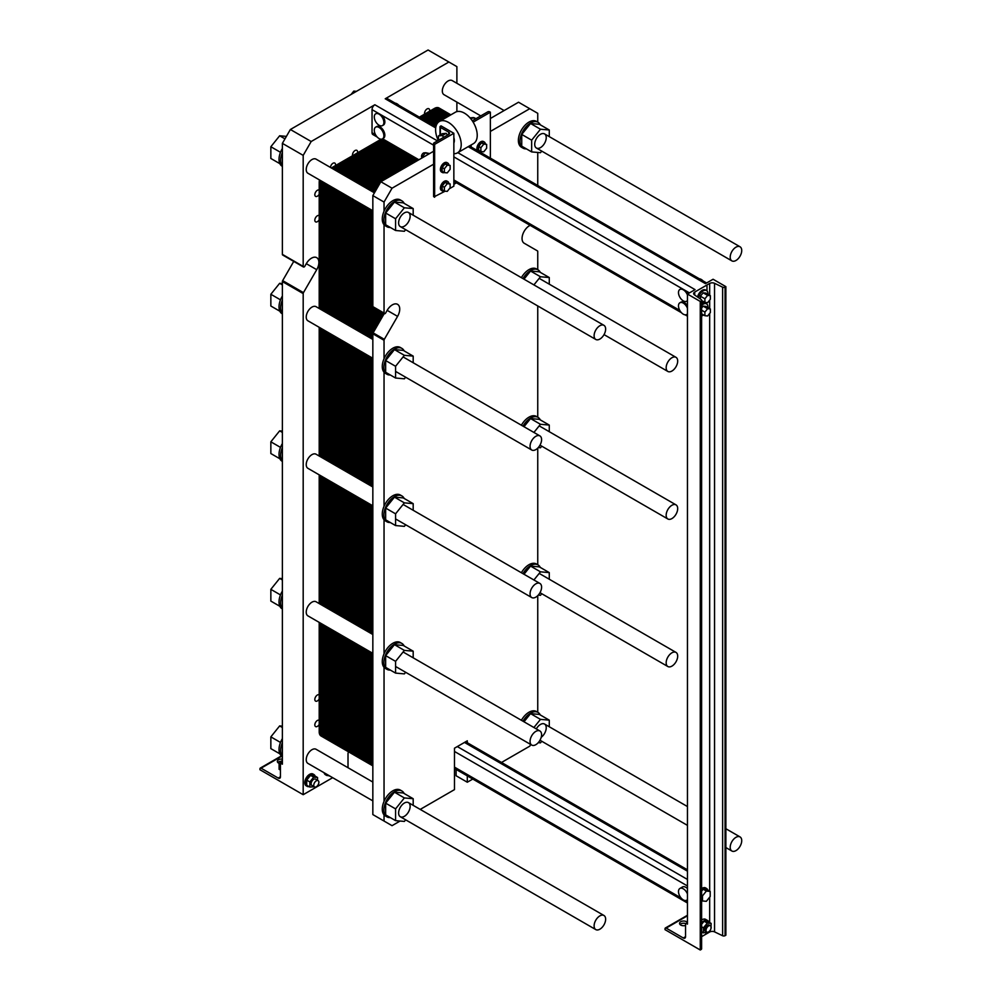 <?xml version="1.0" encoding="UTF-8"?>
<svg xmlns="http://www.w3.org/2000/svg" width="1000" height="1000" viewBox="0 0 1000 1000"><rect width="100%" height="100%" fill="white"/><g stroke="black" fill="none" stroke-linecap="round" stroke-linejoin="round"><path stroke-width="1.5" d="M666.162 367.713A8.15 4.713 -60 0 1 669.712 359.513A8.15 4.713 -60 0 1 676 357.325A8.15 4.713 -60 0 1 676 366.737A8.15 4.713 -60 0 1 667.85 371.45A8.15 4.713 -60 0 1 666.162 367.713M730.2 257.162A8.15 4.713 120 0 0 731.888 260.887A8.15 4.713 120 0 0 740.037 256.188A8.15 4.713 120 0 0 740.037 246.775A8.15 4.713 120 0 0 733.763 248.95A8.15 4.713 120 0 0 730.2 257.162M480.763 115.9L444.012 94.688A8.15 4.713 -60 0 1 442.325 90.95A8.15 4.713 -60 0 1 445.887 82.75A8.15 4.713 -60 0 1 452.163 80.562L504.113 110.55M594.113 335.725A8.15 4.713 120 0 0 595.8 339.462A8.15 4.713 120 0 0 603.95 334.75A8.15 4.713 120 0 0 603.95 325.337A8.15 4.713 120 0 0 597.663 327.525A8.15 4.713 120 0 0 594.113 335.725M372.837 210.738L307.913 173.25A8.15 4.713 -60 0 1 306.225 169.525A8.15 4.713 -60 0 1 309.788 161.325A8.15 4.713 -60 0 1 316.062 159.137L374.425 192.838M530.062 593.825A8.15 4.713 -60 0 1 533.625 585.625A8.15 4.713 -60 0 1 539.9 583.438A8.15 4.713 -60 0 1 539.9 592.85A8.15 4.713 -60 0 1 531.75 597.562A8.15 4.713 -60 0 1 530.062 593.825M372.837 505.812L307.913 468.325A8.15 4.713 -60 0 1 306.225 464.6A8.15 4.713 -60 0 1 309.788 456.388A8.15 4.713 -60 0 1 316.062 454.212L372.837 486.987M666.162 515.25A8.15 4.713 -60 0 1 669.712 507.05A8.15 4.713 -60 0 1 676 504.862A8.15 4.713 -60 0 1 676 514.275A8.15 4.713 -60 0 1 667.85 518.987A8.15 4.713 -60 0 1 666.162 515.25M530.062 741.363A8.15 4.713 -60 0 1 533.625 733.162A8.15 4.713 -60 0 1 539.9 730.975A8.15 4.713 -60 0 1 539.9 740.387A8.15 4.713 -60 0 1 531.75 745.088A8.15 4.713 -60 0 1 530.062 741.363M372.837 653.337L307.913 615.862A8.15 4.713 -60 0 1 306.225 612.125A8.15 4.713 -60 0 1 309.788 603.925A8.15 4.713 -60 0 1 316.062 601.75L372.837 634.513M666.162 662.788A8.15 4.713 -60 0 1 669.712 654.587A8.15 4.713 -60 0 1 676 652.4A8.15 4.713 -60 0 1 676 661.812A8.15 4.713 -60 0 1 667.85 666.525A8.15 4.713 -60 0 1 666.162 662.788M435.712 127.912L385.225 98.775A3.987 2.3 -60 0 1 387.225 98.575L435.913 126.688M385.225 98.775L448.888 62.013L428.075 50L290.375 129.5L311.188 141.512L374.85 104.763L437.45 140.9M457.8 152.65L695.075 289.637L687.45 294.037L700.263 301.438L701.075 300.963A1.812 1.05 0 0 0 701.612 300.225A1.812 1.05 0 0 0 701.188 299.55L694.475 294.887A3.625 2.087 180 0 1 693.637 293.55A3.625 2.087 180 0 1 694.7 292.075L709.675 283.438A3.625 2.087 180 0 1 714.55 283.3L722.625 287.175A1.812 1.05 0 0 0 725.062 287.113L725.875 286.65L713.075 279.25L705.45 283.65L468.188 146.662M376.8 113.5A6.787 3.925 -120 0 0 375.688 113.812A6.787 3.925 -120 0 0 375.688 121.662A6.787 3.925 -120 0 0 382.475 125.588A6.787 3.925 -120 0 0 383.512 120.138A6.787 3.925 -120 0 0 379.075 114.15A6.787 3.925 -120 0 0 376.8 113.5M375.688 113.812L376.637 113.263A6.787 3.925 60 0 1 377.762 112.95L382.325 115.575A6.787 3.925 60 0 1 383.438 125.025L382.475 125.588M395.163 103.162A6.787 3.925 60 0 1 397.013 103.8A6.787 3.925 60 0 1 398.862 105.3M375.688 127.125L376.637 126.575A6.787 3.925 60 0 1 383.438 130.5A6.787 3.925 60 0 1 383.438 138.338L382.475 138.9A6.787 3.925 -120 0 0 383.512 133.45A6.787 3.925 -120 0 0 379.075 127.463A6.787 3.925 -120 0 0 375.688 127.125A6.787 3.925 -120 0 0 376.8 136.575A6.787 3.925 -120 0 0 382.475 138.9M348.488 751.812A4.525 2.612 120 0 0 348.013 754.025L348.013 767.725M332.663 777.688L303.188 794.7L303.188 293.587A1.363 0.787 -60 0 1 303.463 292.638L316.725 269.688A10.412 6.012 120 0 0 316.725 257.663A10.412 6.012 120 0 0 306.3 263.675L304.825 266.238A1.363 0.787 -60 0 1 303.188 266.4L303.188 155.375L282.375 143.363L290.375 129.5M282.375 762.738L280.775 763.65A1.587 0.912 -120 0 1 281.575 763.737L282.375 764.2L282.375 281.575A1.363 0.787 -60 0 1 282.65 280.625L293.75 261.4M280.775 763.65A1.587 0.912 -120 0 0 280.45 764.388L280.45 776.762A3.175 1.825 60 0 1 279.8 778.225A3.175 1.825 60 0 1 278.212 778.062L261.075 768.175A1.587 0.912 -120 0 0 260.287 768.088A1.587 0.912 -120 0 0 259.962 768.812L259.962 769.737L303.188 794.7M303.463 267.013L282.65 255A1.363 0.787 -60 0 1 282.375 254.375L282.375 143.363M303.188 155.375L311.188 141.512M448.888 62.013L456.887 66.638L456.887 83.3M456.887 102.125L456.887 111.613M281.438 761.287A4.075 2.35 0 0 0 277.812 762.537M279.625 763.538A4.075 2.35 180 0 1 278.525 763.088A4.075 2.35 180 0 1 277.337 761.425A4.075 2.35 180 0 1 282.375 759.137M377.225 137.062L372.863 134.537A3.987 2.3 -60 0 1 372.038 132.713L372.038 109.637A3.987 2.3 -60 0 1 374.85 104.763M319.2 219.762A3.625 2.087 -60 0 1 315.575 221.85A3.625 2.087 -60 0 1 314.825 220.188A3.625 2.087 -60 0 1 316.413 216.55A3.625 2.087 -60 0 1 319.2 215.575M319.2 724.488A3.625 2.087 -60 0 1 315.575 726.575A3.625 2.087 -60 0 1 314.825 724.912A3.625 2.087 -60 0 1 316.413 721.275A3.625 2.087 -60 0 1 319.2 720.3M330.438 167.438A3.625 2.087 -60 0 1 332.113 163.95A3.625 2.087 -60 0 1 334.8 163.088A3.625 2.087 -60 0 1 335.45 165.588M352.575 155.712A3.625 2.087 -60 0 1 352.488 154.963A3.625 2.087 -60 0 1 354.062 151.325A3.625 2.087 -60 0 1 356.85 150.35A3.625 2.087 -60 0 1 357.512 152.863M319.2 194.288A3.625 2.087 -60 0 1 315.575 196.375A3.625 2.087 -60 0 1 314.825 194.713A3.625 2.087 -60 0 1 316.413 191.075A3.625 2.087 -60 0 1 319.2 190.1M319.2 699.013A3.625 2.087 -60 0 1 315.575 701.1A3.625 2.087 -60 0 1 314.825 699.45A3.625 2.087 -60 0 1 316.413 695.8A3.625 2.087 -60 0 1 319.2 694.825M424.625 114.113A3.625 2.087 -60 0 1 424.538 113.375A3.625 2.087 -60 0 1 426.112 109.725A3.625 2.087 -60 0 1 428.9 108.75A3.625 2.087 -60 0 1 429.562 111.263M325.087 773.312A6.787 3.925 120 0 0 326.362 775.25L325.412 774.7A6.787 3.925 -60 0 1 324.125 772.75M307.15 786.35L306.2 785.8A6.787 3.925 -60 0 1 304.788 782.688A6.787 3.925 -60 0 1 307.75 775.85A6.787 3.925 -60 0 1 312.987 774.025L313.95 774.587A6.787 3.925 120 0 0 308.712 776.4A6.787 3.925 120 0 0 305.75 783.238A6.787 3.925 120 0 0 307.15 786.35A6.787 3.925 120 0 0 309.05 786.6M372.837 800.875L307.913 763.4A8.15 4.713 -60 0 1 306.225 759.663A8.15 4.713 -60 0 1 309.788 751.462A8.15 4.713 -60 0 1 316.062 749.275L372.837 782.05M372.837 358.275L307.913 320.788A8.15 4.713 -60 0 1 306.225 317.062A8.15 4.713 -60 0 1 309.788 308.863A8.15 4.713 -60 0 1 316.062 306.675L372.837 339.45M351.112 94.438L353.787 91.112L356.45 91.35M355.325 92L353.787 91.112M315.113 776.1A6.787 3.925 120 0 0 313.95 774.587M309.85 787.062L306.712 785.25L306.712 780.125L310.55 775.337L314.4 775.688L317.538 777.5L313.688 777.15L309.85 781.938L309.85 787.062L314.2 786.762M326.362 775.25A6.787 3.925 120 0 0 328.263 775.512M329.062 775.6L325.925 773.787M313.75 785.275A3.625 2.087 120 0 0 314.5 786.925A3.625 2.087 120 0 0 318.125 784.837A3.625 2.087 120 0 0 318.125 780.65A3.625 2.087 120 0 0 315.338 781.625A3.625 2.087 120 0 0 313.75 785.275M318.125 780.65L315.5 779.137A3.625 2.087 120 0 0 312.712 780.113A3.625 2.087 120 0 0 311.125 783.763A3.625 2.087 120 0 0 311.875 785.413L314.5 786.925M280.45 770.088L279.1 769.312L279.1 764.188L282.375 760.125M280.45 764.963L279.1 764.188M310.55 775.337L313.688 777.15M306.712 780.125L309.85 781.938M317.538 780.312L317.538 777.5M329.062 775.962L329.8 776.025M282.375 756.5L282.1 756.338A14.95 8.625 -60 0 1 279.012 749.5A14.95 8.625 -60 0 1 280.775 741.737A14.95 8.625 -60 0 1 282.375 738.625M282.375 742.663A14.95 8.625 120 0 0 282.375 756.15M282.375 461.425L282.1 461.262A14.95 8.625 -60 0 1 279.012 454.425A14.95 8.625 -60 0 1 280.775 446.662A14.95 8.625 -60 0 1 282.375 443.562M282.375 447.587A14.95 8.625 120 0 0 282.375 461.075M282.375 166.35L282.1 166.2A14.95 8.625 -60 0 1 279.012 159.362A14.95 8.625 -60 0 1 280.775 151.6A14.95 8.625 -60 0 1 282.375 148.488M282.375 152.525A14.95 8.625 120 0 0 282.375 166.012M282.375 608.962L282.1 608.8A14.95 8.625 -60 0 1 279.012 601.962A14.95 8.625 -60 0 1 280.775 594.2A14.95 8.625 -60 0 1 282.375 591.1M282.375 595.125A14.95 8.625 120 0 0 282.375 608.612M282.375 313.888L282.1 313.738A14.95 8.625 -60 0 1 279.012 306.887A14.95 8.625 -60 0 1 280.775 299.125A14.95 8.625 -60 0 1 282.375 296.025M282.375 300.05A14.95 8.625 120 0 0 282.375 313.55M279.875 753.838L270.85 748.625L270.85 736.875L279.65 725.925L282.375 726.162M282.375 727.5L279.65 725.925M280.475 742.438L270.85 736.875M279.875 458.762L270.85 453.55L270.85 441.812L279.65 430.85L282.375 431.1M282.375 432.425L279.65 430.85M280.475 447.375L270.85 441.812M279.875 163.688L270.85 158.475L270.85 146.738L279.65 135.787L286.4 136.387M284.975 138.863L279.65 135.787M280.475 152.3L270.85 146.738M279.875 606.3L270.85 601.087L270.85 589.35L279.65 578.387L282.375 578.638M282.375 579.963L279.65 578.387M280.475 594.913L270.85 589.35M279.875 311.225L270.85 306.012L270.85 294.275L279.65 283.312L282.375 283.562M280.475 299.837L270.85 294.275M282.375 284.887L279.65 283.312M530.062 446.287A8.15 4.713 -60 0 1 533.625 438.088A8.15 4.713 -60 0 1 539.9 435.9A8.15 4.713 -60 0 1 539.9 445.312A8.15 4.713 -60 0 1 531.75 450.025A8.15 4.713 -60 0 1 530.062 446.287M730.2 847.3A8.15 4.713 120 0 0 731.888 851.025A8.15 4.713 120 0 0 740.037 846.325A8.15 4.713 120 0 0 740.037 836.912A8.15 4.713 120 0 0 733.763 839.1A8.15 4.713 120 0 0 730.2 847.3M594.113 925.875A8.15 4.713 120 0 0 595.8 929.6A8.15 4.713 120 0 0 603.95 924.9A8.15 4.713 120 0 0 603.95 915.487A8.15 4.713 120 0 0 597.663 917.675A8.15 4.713 120 0 0 594.113 925.875M687.45 294.975A6.787 3.925 -120 0 0 685.575 291.775A6.787 3.925 -120 0 0 683.288 289.788A6.787 3.925 -120 0 0 679.9 289.45L680.85 288.9A6.787 3.925 60 0 1 681.975 288.587L686.538 291.212A6.787 3.925 60 0 1 688.1 293.675M687.45 308.288A6.787 3.925 -120 0 0 683.288 303.1A6.787 3.925 -120 0 0 679.9 302.762L680.85 302.213A6.787 3.925 60 0 1 687.45 305.8M687.45 893.988A6.787 3.925 -120 0 0 683.288 888.8A6.787 3.925 -120 0 0 679.9 888.462L682.463 886.988A6.787 3.925 60 0 1 685.85 887.325A6.787 3.925 60 0 1 687.45 888.562M679.9 888.462A6.787 3.925 -120 0 0 679.9 896.312A6.787 3.925 -120 0 0 686.688 900.238A6.787 3.925 -120 0 0 687.45 899.525M679.9 289.45A6.787 3.925 -120 0 0 679.9 297.3A6.787 3.925 -120 0 0 686.688 301.212A6.787 3.925 -120 0 0 687.45 300.5M699.375 278.8A6.787 3.925 60 0 1 701.225 279.438A6.787 3.925 60 0 1 703.075 280.925M679.9 302.762A6.787 3.925 -120 0 0 681.012 312.213A6.787 3.925 -120 0 0 686.688 314.525A6.787 3.925 -120 0 0 687.45 313.812M707.625 302.663L710.35 299.275L710.35 295.65L707.625 295.4L704.9 298.788L704.9 302.413L707.625 302.663M700.425 299.025L700.425 296.2L703.15 292.812L705.863 293.062L710.35 295.65M703.15 292.812L707.625 295.4M701.612 300.512L704.9 302.413M700.425 296.2L704.9 298.788M707.625 315.975L710.35 312.587L710.35 308.962L707.625 308.712L704.9 312.1L704.9 315.725L707.625 315.975M701.612 308.038L703.15 306.125L705.863 306.375L710.35 308.962M703.15 306.125L707.625 308.712M701.612 313.825L704.9 315.725M701.612 310.2L704.9 312.1M706.35 901.325L710.188 896.538L710.188 891.425L706.35 891.075L702.5 895.863L702.5 900.975L706.35 901.325M701.612 891.137L703.15 889.225L706.988 889.575L710.188 891.425M703.15 889.225L706.35 891.075M701.612 900.462L702.5 900.975M701.612 895.337L702.5 895.863M707.925 294.25A6.787 3.925 120 0 0 707.95 293.675A6.787 3.925 120 0 0 706.538 290.562A6.787 3.925 120 0 0 701.9 291.8A6.787 3.925 120 0 0 698.5 297.688M701.612 302.587A6.787 3.925 120 0 0 703.625 301.688M697.562 297.038A6.787 3.925 -60 0 1 705.575 290L706.538 290.562M707.712 889.987A6.787 3.925 120 0 0 706.538 888.462A6.787 3.925 120 0 0 701.612 889.975M701.612 888.625A6.787 3.925 -60 0 1 705.575 887.913L706.538 888.462M707.925 307.562A6.787 3.925 120 0 0 707.95 306.988A6.787 3.925 120 0 0 706.538 303.875A6.787 3.925 120 0 0 701.612 305.387M701.612 315.9A6.787 3.925 120 0 0 703.625 314.988M701.612 304.025A6.787 3.925 -60 0 1 705.575 303.312L706.538 303.875M706.025 930.4A3.625 2.087 120 0 0 706.775 932.062A3.625 2.087 120 0 0 710.4 929.975A3.625 2.087 120 0 0 710.4 925.788A3.625 2.087 120 0 0 707.613 926.762A3.625 2.087 120 0 0 706.025 930.4M706.775 932.062L705.5 931.325A3.625 2.087 -60 0 1 704.75 929.663A3.625 2.087 -60 0 1 706.325 926.012A3.625 2.087 -60 0 1 709.125 925.05L710.4 925.788M701.612 932.513A6.787 3.925 120 0 0 702.613 932.475M708.675 921.975A6.787 3.925 120 0 0 707.5 920.45A6.787 3.925 120 0 0 701.612 923.037M701.612 920.05A6.787 3.925 -60 0 1 705.575 919.338L707.5 920.45M710.913 928.825L711.15 923.4L707.95 921.55L704.1 921.213L701.612 924.312M701.612 931.888L707.312 933.312L708.35 932M704.1 921.213L707.312 923.062L703.462 927.837L703.462 932.962M711.15 923.4L707.312 923.062M701.612 926.775L703.462 927.837M687.45 294.037L687.45 924.112L686.65 923.65A1.587 0.912 -120 0 0 685.863 923.575A1.587 0.912 -120 0 0 685.537 924.3L685.537 936.688A3.175 1.825 60 0 1 684.875 938.138A3.175 1.825 60 0 1 683.288 937.987L666.162 928.088A1.587 0.912 -120 0 0 665.362 928.012A1.587 0.912 -120 0 0 665.037 928.737L665.037 929.663L700.263 950L700.263 301.438M685.537 925.45A4.075 2.35 180 0 1 680.725 925.037A4.075 2.35 180 0 1 679.538 923.375A4.075 2.35 180 0 1 682.925 921.062A4.075 2.35 180 0 1 687.45 922.588M701.612 936.65L709.675 932A3.625 2.087 180 0 1 714.55 931.862L722.625 935.75A1.812 1.05 0 0 0 725.062 935.675L725.875 935.212L725.875 286.65M700.263 950L701.075 949.525A1.812 1.05 0 0 0 701.612 948.787L701.612 300.225M685.8 923.612A4.075 2.35 0 0 0 680.013 924.488M706.988 286.012L706.988 290.9M371.2 652.4L371.2 761.862A9.062 5.225 -60 0 0 372.837 765.863L321.075 735.987A9.062 5.225 -60 0 1 319.2 731.838L319.2 622.375L319.2 731.838L323.837 734.525A9.062 5.225 120 0 0 325.712 738.675A9.062 5.225 -60 0 1 323.837 734.525L323.837 625.062L323.837 734.525L323.837 625.062L323.837 734.525L328.488 737.2A9.062 5.225 120 0 0 330.363 741.35A9.062 5.225 -60 0 1 328.488 737.2L328.488 627.737L328.488 737.2L328.488 627.737L328.488 737.2L333.125 739.887A9.062 5.225 120 0 0 335 744.025A9.062 5.225 -60 0 1 333.125 739.887L333.125 630.413L333.125 739.887L333.125 630.413L333.125 739.887L337.775 742.562A9.062 5.225 120 0 0 339.65 746.712A9.062 5.225 -60 0 1 337.775 742.562L337.775 633.1L337.775 742.562L337.775 633.1L337.775 742.562L342.413 745.25A9.062 5.225 120 0 0 344.288 749.388A9.062 5.225 -60 0 1 342.413 745.25L342.413 635.775L342.413 745.25L342.413 635.775L342.413 745.25L347.062 747.925A9.062 5.225 120 0 0 348.938 752.075A9.062 5.225 -60 0 1 347.062 747.925L347.062 638.462L347.062 747.925L347.062 638.462L347.062 747.925L351.7 750.612A9.062 5.225 120 0 0 353.575 754.75A9.062 5.225 -60 0 1 351.7 750.612L351.7 641.137L351.7 750.612L351.7 641.137L351.7 750.612L356.337 753.288A9.062 5.225 120 0 0 358.225 757.438A9.062 5.225 -60 0 1 356.337 753.288L356.337 643.825L356.337 753.288L356.337 643.825L356.337 753.288L360.988 755.975A9.062 5.225 120 0 0 362.863 760.113A9.062 5.225 -60 0 1 360.988 755.975L360.988 646.5L360.988 755.975L360.988 646.5L360.988 755.975L365.625 758.65A9.062 5.225 120 0 0 367.5 762.8A9.062 5.225 -60 0 1 365.625 758.65L365.625 649.188L365.625 758.65L365.625 649.188L365.625 758.65L370.275 761.325A9.062 5.225 120 0 0 372.15 765.475A9.062 5.225 -60 0 1 370.275 761.325L370.275 651.862L370.275 761.325L370.275 651.862L370.275 761.325L372.837 762.812M319.2 182.375A9.062 5.225 -60 0 1 319.5 179.95A9.062 5.225 -60 0 0 319.2 182.375L319.2 308.475L319.2 182.375L323.837 185.05L323.837 311.163L323.837 185.05A9.062 5.225 -60 0 1 324.15 182.625A9.062 5.225 120 0 0 323.837 185.05A9.062 5.225 -60 0 1 324.15 182.625A9.062 5.225 -60 0 0 323.837 185.05L328.488 187.738L328.488 313.837L328.488 187.738A9.062 5.225 -60 0 1 328.787 185.312A9.062 5.225 120 0 0 328.488 187.738A9.062 5.225 -60 0 1 328.787 185.312A9.062 5.225 -60 0 0 328.488 187.738L333.125 190.413L333.125 316.525L333.125 190.413A9.062 5.225 -60 0 1 333.438 187.987A9.062 5.225 120 0 0 333.125 190.413A9.062 5.225 -60 0 1 333.438 187.987A9.062 5.225 -60 0 0 333.125 190.413L337.775 193.1L337.775 319.2L337.775 193.1A9.062 5.225 -60 0 1 338.075 190.662A9.062 5.225 120 0 0 337.775 193.1A9.062 5.225 -60 0 1 338.075 190.662A9.062 5.225 -60 0 0 337.775 193.1L342.413 195.775L342.413 321.887L342.413 195.775A9.062 5.225 -60 0 1 342.713 193.35A9.062 5.225 120 0 0 342.413 195.775A9.062 5.225 -60 0 1 342.713 193.35A9.062 5.225 -60 0 0 342.413 195.775L347.062 198.463L347.062 324.562L347.062 198.463A9.062 5.225 -60 0 1 347.362 196.025A9.062 5.225 120 0 0 347.062 198.463A9.062 5.225 -60 0 1 347.362 196.025A9.062 5.225 -60 0 0 347.062 198.463L351.7 201.137L351.7 327.25L351.7 201.137A9.062 5.225 -60 0 1 352 198.713A9.062 5.225 120 0 0 351.7 201.137A9.062 5.225 -60 0 1 352 198.713A9.062 5.225 -60 0 0 351.7 201.137L356.337 203.825L356.337 329.925L356.337 203.825A9.062 5.225 -60 0 1 356.65 201.388A9.062 5.225 120 0 0 356.337 203.825A9.062 5.225 -60 0 1 356.65 201.388A9.062 5.225 -60 0 0 356.337 203.825L360.988 206.5L360.988 332.6L360.988 206.5A9.062 5.225 -60 0 1 361.287 204.075A9.062 5.225 120 0 0 360.988 206.5A9.062 5.225 -60 0 1 361.287 204.075A9.062 5.225 -60 0 0 360.988 206.5L365.625 209.188L365.625 335.288L365.625 209.188A9.062 5.225 -60 0 1 365.938 206.75A9.062 5.225 120 0 0 365.625 209.188A9.062 5.225 -60 0 1 365.938 206.75A9.062 5.225 -60 0 0 365.625 209.188L370.275 211.863L370.275 337.962L370.275 211.863A9.062 5.225 -60 0 1 370.575 209.438A9.062 5.225 120 0 0 370.275 211.863A9.062 5.225 -60 0 1 370.575 209.438A9.062 5.225 -60 0 0 370.275 211.863L372.837 213.337M323.837 329.988L323.837 458.7L323.837 329.988M323.837 477.525L323.837 606.237L323.837 477.525M319.2 603.55L319.2 474.837L319.2 603.55M319.2 456.012L319.2 327.3L319.2 456.012M440.688 110.425A9.062 5.225 -60 0 0 434.475 108.425L419.375 117.137L434.475 108.425A9.062 5.225 -60 0 1 439.012 107.975L443.65 110.65A9.062 5.225 120 0 0 439.125 111.1L424.025 119.825L439.125 111.1A9.062 5.225 -60 0 1 443.65 110.65L448.288 113.338A9.062 5.225 120 0 0 443.762 113.787L428.663 122.5L443.762 113.787A9.062 5.225 -60 0 1 448.288 113.338L450.875 114.825A9.062 5.225 -60 0 0 446.55 115.388L431.45 124.113M385.688 141.95L336 170.637L385.688 141.95M331.35 167.963L381.05 139.262L331.35 167.963M398.612 222.862A8.15 4.713 -60 0 1 402.175 214.662A8.15 4.713 -60 0 1 408.45 212.475A8.15 4.713 -60 0 1 408.45 221.887A8.15 4.713 -60 0 1 400.3 226.6A8.15 4.713 -60 0 1 398.612 222.862M398.612 813A8.15 4.713 -60 0 1 402.175 804.8A8.15 4.713 -60 0 1 408.45 802.613A8.15 4.713 -60 0 1 408.45 812.025A8.15 4.713 -60 0 1 400.3 816.737A8.15 4.713 -60 0 1 398.612 813M536.312 728.9A8.15 4.713 -60 0 1 544.55 724.038A8.15 4.713 -60 0 1 545.925 730.088A8.15 4.713 -60 0 1 541.225 737.275M534.712 144.288A8.15 4.713 -60 0 1 538.263 136.088A8.15 4.713 -60 0 1 544.55 133.9A8.15 4.713 -60 0 1 544.55 143.312A8.15 4.713 -60 0 1 536.4 148.025A8.15 4.713 -60 0 1 534.712 144.288M472.8 779.05L467.3 782.225L456.087 775.75L456.087 769.412M397.575 316.363L387.163 310.35A10.412 6.012 120 0 1 397.575 304.337A10.412 6.012 120 0 1 397.575 316.363L384.325 339.325A1.363 0.787 -60 0 0 384.038 340.275L384.038 358.75A14.95 8.625 120 0 0 384.038 372.238L384.038 506.287A14.95 8.625 120 0 0 384.038 519.775L384.038 653.825A14.95 8.625 120 0 0 384.038 667.312L384.038 801.363A14.95 8.625 120 0 0 384.038 814.85L384.038 821.05L372.837 814.575L372.837 333.8A1.363 0.787 -60 0 1 373.113 332.85L384.2 313.625M387.163 310.35L385.688 312.913A1.363 0.787 -60 0 1 384.325 313.7L373.113 307.225A1.363 0.787 -60 0 1 372.837 306.613L372.837 195.588L380.838 181.725L433.6 151.263M449.363 188.762L453.85 186.163L453.85 133.287L441.037 125.887L440.4 126.263A1.363 0.787 0 0 0 440.4 127.375L448.725 132.175A2.712 1.562 180 0 1 449.525 133.287A2.712 1.562 180 0 1 448.725 134.4L448.725 132.175M490.363 118.5L518.538 102.225L537.75 113.325L537.75 122.137M467.3 742.712L467.3 740.812L454.487 748.2L454.487 789.613L420.213 809.412M467.3 782.225L467.3 775.875M400.075 821.038L392.05 825.675L384.038 821.05M530.712 744.488L529.75 746.175L501.512 762.463M537.75 269.662L537.75 251.525A1.363 0.787 -60 0 0 537.463 250.9L524.212 243.25A10.412 6.012 120 0 1 522.762 234.438A10.412 6.012 120 0 1 530.15 225.35M537.75 417.2L537.75 305.95M537.75 564.738L537.75 448.125M537.75 712.275L537.75 595.662M537.75 185.475L537.75 152.463M490.363 131.438L529.75 108.7M372.837 195.588L384.038 202.062L392.05 188.2L380.838 181.725M392.05 188.2L433.6 164.213M384.038 202.062L384.038 211.213A14.95 8.625 120 0 0 384.038 224.713L384.038 313.075L372.837 306.613M384.325 313.7A1.363 0.787 -60 0 1 384.038 313.075M453.85 184.312L456.463 182.812M443.713 137.287L442.325 135.562L438.475 135.9L442.325 133.688L446.163 133.338L447.562 135.075M538.013 122.287L536.413 121.363A14.95 8.625 120 0 0 521.475 129.987A14.95 8.625 120 0 0 521.475 147.25L523.075 148.175A14.95 8.625 -60 0 1 519.975 141.325A14.95 8.625 -60 0 1 526.5 126.287A14.95 8.625 -60 0 1 538.013 122.287A14.95 8.625 -60 0 1 540.25 124.787M384.038 224.713A14.95 8.625 120 0 0 385.375 225.825L386.975 226.75A14.95 8.625 -60 0 1 383.888 219.9A14.95 8.625 -60 0 1 385.65 212.138A14.95 8.625 -60 0 1 401.925 200.863A14.95 8.625 -60 0 1 404.15 203.363M401.925 200.863L400.325 199.938A14.95 8.625 120 0 0 384.038 211.213M384.038 372.238A14.95 8.625 120 0 0 385.375 373.363L386.975 374.275A14.95 8.625 -60 0 1 383.888 367.438A14.95 8.625 -60 0 1 385.65 359.675A14.95 8.625 -60 0 1 401.925 348.4A14.95 8.625 -60 0 1 404.15 350.9M401.925 348.4L400.325 347.475A14.95 8.625 120 0 0 384.038 358.75M384.038 519.775A14.95 8.625 120 0 0 385.375 520.887L386.975 521.812A14.95 8.625 -60 0 1 385.65 520.7A14.95 8.625 -60 0 1 383.888 514.975A14.95 8.625 -60 0 1 390.4 499.938A14.95 8.625 -60 0 1 401.925 495.938A14.95 8.625 -60 0 1 404.15 498.438M401.925 495.938L400.325 495.012A14.95 8.625 120 0 0 384.038 506.287M384.038 667.312A14.95 8.625 120 0 0 385.375 668.425L386.975 669.35A14.95 8.625 -60 0 1 383.888 662.513A14.95 8.625 -60 0 1 385.65 654.75A14.95 8.625 -60 0 1 401.925 643.462A14.95 8.625 -60 0 1 404.15 645.975M401.925 643.462L400.325 642.537A14.95 8.625 120 0 0 384.038 653.825M384.038 814.85A14.95 8.625 120 0 0 385.375 815.962L386.975 816.888A14.95 8.625 -60 0 1 383.888 810.05A14.95 8.625 -60 0 1 385.65 802.288A14.95 8.625 -60 0 1 401.925 791A14.95 8.625 -60 0 1 404.15 793.512M401.925 791L400.325 790.075A14.95 8.625 120 0 0 384.038 801.363M522.987 721.213A14.95 8.625 -60 0 1 538.013 712.425L536.413 711.5A14.95 8.625 120 0 0 521.388 720.288M522.987 573.675A14.95 8.625 -60 0 1 538.013 564.9L536.413 563.975A14.95 8.625 120 0 0 521.388 572.75M522.987 426.138A14.95 8.625 -60 0 1 538.013 417.362L536.413 416.438A14.95 8.625 120 0 0 521.388 425.213M522.987 278.6A14.95 8.625 -60 0 1 538.013 269.825L536.413 268.9A14.95 8.625 120 0 0 521.388 277.675M472.212 120.675A2.712 1.562 0 0 0 473.062 120.35L487.8 111.838A1.363 0.787 180 0 1 489.712 111.838L490.363 112.212L473.15 122.15M438.475 135.9L438.475 140.312M446.163 133.338L442.325 135.562M473.575 117.688A4.525 2.612 60 0 1 475.838 118.75M470.988 119.012L473.475 117.575L474.875 119.3M470.037 117.875L473.475 117.575M533.913 284.913L540.475 276.75L549.275 277.538L549.275 284.163M549.275 277.538L539.35 271.812L530.55 271.025L523.987 279.175M530.55 271.025L540.475 276.75M538.013 269.825A14.95 8.625 -60 0 1 540.25 272.325M538.013 564.9A14.95 8.625 -60 0 1 540.25 567.4M530.55 566.1L540.475 571.825L549.275 572.612L539.35 566.875L530.55 566.1L523.987 574.25M549.275 572.612L549.275 579.237M541.75 593.713L540.475 595.312L538.275 595.112M533.913 579.987L540.475 571.825M533.913 727.513L540.475 719.362L549.275 720.15L549.275 726.775M541.75 741.25L540.475 742.85L538.275 742.65M549.275 720.15L539.35 714.412L530.55 713.625L523.987 721.787M530.55 713.625L540.475 719.362M538.013 712.425A14.95 8.625 -60 0 1 539.35 713.538A14.95 8.625 -60 0 1 540.25 714.938M538.013 417.362A14.95 8.625 -60 0 1 540.25 419.862M530.55 418.562L540.475 424.288L549.275 425.075L539.35 419.35L530.55 418.562L523.987 426.712M549.275 425.075L549.275 431.7M541.75 446.188L540.475 447.775L538.275 447.575M533.913 432.45L540.475 424.288M405.65 819.825L404.375 821.413L395.575 820.638L395.575 808.888L404.375 797.938L413.188 798.725L413.188 805.35M413.188 798.725L403.25 792.987L394.45 792.2L385.65 803.162L385.65 814.9L395.575 820.638M385.65 803.162L395.575 808.888M394.45 792.2L404.375 797.938M390.262 817.562A14.95 8.625 -60 0 1 386.975 816.888M390.262 670.025A14.95 8.625 -60 0 1 386.975 669.35M413.188 651.188L403.25 645.45L394.45 644.663L385.65 655.625L385.65 667.362L395.575 673.1L395.575 661.35L404.375 650.4L413.188 651.188L413.188 657.812M394.45 644.663L404.375 650.4M405.65 672.288L404.375 673.888L395.575 673.1M385.65 655.625L395.575 661.35M405.65 524.75L404.375 526.35L395.575 525.562L395.575 513.825L404.375 502.863L413.188 503.65L413.188 510.275M413.188 503.65L403.25 497.925L394.45 497.137L385.65 508.088L385.65 519.825L395.575 525.562M385.65 508.088L395.575 513.825M394.45 497.137L404.375 502.863M390.262 522.5A14.95 8.625 -60 0 1 386.975 521.812M390.262 374.963A14.95 8.625 -60 0 1 386.975 374.275M413.188 356.112L403.25 350.387L394.45 349.6L385.65 360.55L385.65 372.287L395.575 378.025L395.575 366.287L404.375 355.325L413.188 356.112L413.188 362.738M405.65 377.225L404.375 378.812L395.575 378.025M385.65 360.55L395.575 366.287M394.45 349.6L404.375 355.325M405.65 229.688L404.375 231.275L395.575 230.487L395.575 218.75L404.375 207.787L413.188 208.575L413.188 215.2M413.188 208.575L403.25 202.85L394.45 202.062L385.65 213.012L385.65 224.762L395.575 230.487M385.65 213.012L395.575 218.75M394.45 202.062L404.375 207.787M390.262 227.425A14.95 8.625 -60 0 1 386.975 226.75M453.85 137.613A8.375 4.838 60 0 1 453.85 143.012M483.762 151.812L480.875 151.55L480.875 147.713L483.762 144.125L486.637 144.388L486.637 148.225L483.762 151.812M486.637 144.388L481.55 142.85L478.663 146.438L478.663 150.275L480.875 151.55M478.663 146.438L480.875 147.713M481.55 142.85L483.762 144.125M480.763 151.488A5.438 3.137 -60 0 1 478.837 151.4A5.438 3.137 -60 0 1 477.713 148.912A5.438 3.137 -60 0 1 480.075 143.438A5.438 3.137 -60 0 1 484.263 141.988A5.438 3.137 -60 0 1 485.312 143.613M484.263 141.988L483.462 141.525A5.438 3.137 120 0 0 479.275 142.975A5.438 3.137 120 0 0 476.912 148.45A5.438 3.137 120 0 0 478.038 150.938L478.837 151.4M490.363 158.125L490.363 112.212M471.138 147.025L471.138 144.963M447.25 191.375L450.138 187.787L450.138 183.95L447.25 183.688L444.375 187.275L444.375 191.112L447.25 191.375M444.375 191.112L442.163 189.838L442.163 186L445.05 182.413L450.138 183.95M445.05 182.413L447.25 183.688M442.163 186L444.375 187.275M447.25 172.887L450.138 169.3L450.138 165.463L447.25 165.2L444.375 168.787L444.375 172.625L447.25 172.887M444.375 172.625L442.163 171.35L442.163 167.512L445.05 163.925L450.138 165.463M445.05 163.925L447.25 165.2M442.163 167.512L444.375 168.787M448.812 183.175A5.438 3.137 120 0 0 447.762 181.55A5.438 3.137 120 0 0 442.325 184.688A5.438 3.137 120 0 0 442.325 190.963A5.438 3.137 120 0 0 444.263 191.05M442.325 190.963L441.525 190.5A5.438 3.137 -60 0 1 441.525 184.225A5.438 3.137 -60 0 1 446.962 181.088L447.762 181.55M448.812 164.688A5.438 3.137 120 0 0 447.762 163.062A5.438 3.137 120 0 0 442.325 166.2A5.438 3.137 120 0 0 442.325 172.475A5.438 3.137 120 0 0 444.263 172.562M442.325 172.475L441.525 172.013A5.438 3.137 -60 0 1 441.525 165.738A5.438 3.137 -60 0 1 446.962 162.6L447.762 163.062M445.15 191.188L434 196.887A1.363 0.787 180 0 1 433.6 196.337L433.6 143.45A1.363 0.787 0 0 1 434 142.9L448.725 134.4M434.637 197.262L434.637 144.375L453.85 133.287M433.6 143.45A1.363 0.787 0 0 0 434 144.012L434.637 144.375M526.362 148.85A14.95 8.625 -60 0 1 523.075 148.175M549.275 130L539.35 124.275L530.55 123.488L521.737 134.438L521.737 146.188L531.663 151.912L531.663 140.175L540.475 129.225L549.275 130L549.275 136.637M530.55 123.488L540.475 129.225M541.75 151.113L540.475 152.7L531.663 151.912M521.737 134.438L531.663 140.175M422.312 157.787L422.075 157.637A2.712 1.575 -60 0 1 422.075 154.5A2.712 1.575 -60 0 1 424.787 152.938L425.188 153.162M422.688 157.562L422.688 156.275L425.575 152.688L429.575 153.588M423.812 156.912L422.688 156.275M428.363 154.288L425.575 152.688M453.85 153.7A18.113 10.462 -120 0 0 457.463 152.863A18.113 10.462 -120 0 0 457.463 131.938A18.113 10.462 -120 0 0 439.35 121.487A18.113 10.462 -120 0 0 438.3 140.412M439.35 121.487L455.363 112.238A18.113 10.462 60 0 1 457.7 111.45A18.113 10.462 60 0 1 474.462 124.55A18.113 10.462 60 0 1 473.475 143.613L457.463 152.863M328.488 332.663L328.488 461.375L328.488 332.663M328.488 480.2L328.488 608.913L328.488 480.2M390.337 144.625L340.637 173.325L390.337 144.625M333.125 335.35L333.125 464.062L333.125 335.35M333.125 482.887L333.125 611.587L333.125 482.887M438.162 122.387L433.312 125.188L438.162 122.387M394.975 147.312L345.288 176L394.975 147.312M337.775 338.025L337.775 466.737L337.775 338.025M337.775 485.562L337.775 614.275L337.775 485.562M399.625 149.987L349.925 178.688L399.625 149.987M342.413 340.712L342.413 469.412L342.413 340.712M342.413 488.25L342.413 616.95L342.413 488.25M404.263 152.675L354.562 181.363L404.263 152.675M347.062 343.387L347.062 472.1L347.062 343.387M347.062 490.925L347.062 619.637L347.062 490.925M408.913 155.35L359.212 184.05L408.913 155.35M351.7 346.075L351.7 474.775L351.7 346.075M351.7 493.6L351.7 622.312L351.7 493.6M413.55 158.038L363.85 186.725L413.55 158.038M356.337 348.75L356.337 477.463L356.337 348.75M356.337 496.287L356.337 625L356.337 496.287M380.363 182.562L368.5 189.412L380.363 182.562M360.988 351.438L360.988 480.138L360.988 351.438M360.988 498.963L360.988 627.675L360.988 498.963M375.712 190.6L373.137 192.087L375.712 190.6M365.625 354.113L365.625 482.825L365.625 354.113M365.625 501.65L365.625 630.363L365.625 501.65M370.275 356.788L370.275 485.5L370.275 356.788M370.275 504.325L370.275 633.038L370.275 504.325M374.913 308.263L374.913 329.738L374.913 308.263M379.562 310.95L379.562 321.688L379.562 310.95M324.038 736.225A9.062 5.225 -60 0 1 319.2 731.838M420.312 117.675L435.412 108.963A9.062 5.225 -60 0 1 441.4 110.275M381.975 139.8L332.275 168.5M324.263 736.912A9.062 5.225 -60 0 1 320.125 732.375L320.125 622.913M320.125 604.087L320.125 475.375M320.125 456.55L320.125 327.837M320.125 309.012L320.125 182.913A9.062 5.225 -60 0 1 320.425 180.475M421.238 118.212L436.337 109.5A9.062 5.225 -60 0 1 442.038 110.225M382.912 140.338L333.212 169.037M324.538 737.487A9.062 5.225 -60 0 1 321.05 732.913L321.05 623.45M321.05 604.625L321.05 475.913M321.05 457.088L321.05 328.375M321.05 309.55L321.05 183.45A9.062 5.225 -60 0 1 321.362 181.012M422.163 118.75L437.262 110.025A9.062 5.225 -60 0 1 442.625 110.288M383.837 140.875L334.137 169.575M324.888 737.962A9.062 5.225 -60 0 1 321.987 733.45L321.987 623.987M321.987 605.163L321.987 476.45M321.987 457.625L321.987 328.913M321.987 310.087L321.987 183.988A9.062 5.225 -60 0 1 322.287 181.55M423.088 119.288L438.188 110.562A9.062 5.225 -60 0 1 443.162 110.425M384.762 141.412L335.062 170.1M325.275 738.363A9.062 5.225 -60 0 1 322.912 733.988L322.912 624.525M322.912 605.7L322.912 476.987M322.912 458.162L322.912 329.45M322.912 310.625L322.912 184.513A9.062 5.225 -60 0 1 323.212 182.087M434.475 108.425L439.125 111.1A9.062 5.225 -60 0 1 445.325 113.1A9.062 5.225 -60 0 0 439.125 111.1L424.025 119.825L439.125 111.1L443.762 113.787A9.062 5.225 -60 0 1 449.862 115.412A9.062 5.225 -60 0 0 443.762 113.787L428.663 122.5L443.762 113.787L448.225 116.363M328.675 738.9A9.062 5.225 -60 0 1 323.837 734.525A9.062 5.225 -60 0 0 328.675 738.9M424.95 120.363L440.05 111.638A9.062 5.225 -60 0 1 446.037 112.95M386.625 142.487L336.925 171.175M328.9 739.587A9.062 5.225 -60 0 1 324.775 735.062L324.775 625.588M324.775 606.763L324.775 478.062M324.775 459.237L324.775 330.525M324.775 311.7L324.775 185.588A9.062 5.225 -60 0 1 325.075 183.162M425.875 120.887L440.975 112.175A9.062 5.225 -60 0 1 446.675 112.912M387.55 143.025L337.85 171.713M329.188 740.163A9.062 5.225 -60 0 1 325.7 735.6L325.7 626.125M325.7 607.3L325.7 478.587M325.7 459.762L325.7 331.062M325.7 312.238L325.7 186.125A9.062 5.225 -60 0 1 326 183.7M426.812 121.425L441.912 112.713A9.062 5.225 -60 0 1 447.262 112.963M388.475 143.562L338.787 172.25M329.525 740.65A9.062 5.225 -60 0 1 326.625 736.137L326.625 626.663M326.625 607.837L326.625 479.125M326.625 460.3L326.625 331.6M326.625 312.762L326.625 186.663A9.062 5.225 -60 0 1 326.938 184.237M427.738 121.962L442.837 113.25A9.062 5.225 -60 0 1 447.8 113.112M389.412 144.088L339.712 172.787M329.925 741.038A9.062 5.225 -60 0 1 327.55 736.663L327.55 627.2M327.55 608.375L327.55 479.663M327.55 460.838L327.55 332.125M327.55 313.3L327.55 187.2A9.062 5.225 -60 0 1 327.863 184.775M328.488 313.837L328.488 187.738L328.488 313.837M333.325 741.575A9.062 5.225 -60 0 1 328.488 737.2A9.062 5.225 -60 0 0 333.325 741.575M429.588 123.038L444.688 114.325A9.062 5.225 -60 0 1 450.412 115.087M391.262 145.162L341.562 173.863M333.55 742.262A9.062 5.225 -60 0 1 329.412 737.738L329.412 628.275M329.412 609.45L329.412 480.737M329.412 461.912L329.412 333.2M329.412 314.375L329.412 188.275A9.062 5.225 -60 0 1 329.712 185.837M430.525 123.575L445.625 114.85A9.062 5.225 -60 0 1 450.775 114.887M392.2 145.7L342.5 174.4M333.825 742.85A9.062 5.225 -60 0 1 330.337 738.275L330.337 628.812M330.337 609.987L330.337 481.275M330.337 462.45L330.337 333.738M330.337 314.913L330.337 188.812A9.062 5.225 -60 0 1 330.65 186.375M393.125 146.237L343.425 174.938M334.175 743.325A9.062 5.225 -60 0 1 331.275 738.812L331.275 629.35M331.275 610.525L331.275 481.812M331.275 462.987L331.275 334.275M331.275 315.45L331.275 189.35A9.062 5.225 -60 0 1 331.575 186.912M432.375 124.65L447.475 115.925A9.062 5.225 -60 0 1 450.475 115.062M394.05 146.775L344.35 175.463M334.562 743.725A9.062 5.225 -60 0 1 332.2 739.35L332.2 629.888M332.2 611.062L332.2 482.35M332.2 463.525L332.2 334.812M332.2 315.988L332.2 189.875A9.062 5.225 -60 0 1 332.5 187.45M333.125 316.525L333.125 190.413L333.125 316.525M337.962 744.262A9.062 5.225 -60 0 1 333.125 739.887A9.062 5.225 -60 0 0 337.962 744.262M436.788 124.25L434.237 125.712M395.913 147.85L346.213 176.537M338.188 744.95A9.062 5.225 -60 0 1 334.05 740.425L334.05 630.95M334.05 612.125L334.05 483.413M334.05 464.588L334.05 335.887M334.05 317.062L334.05 190.95A9.062 5.225 -60 0 1 334.363 188.525M436.2 125.662L435.163 126.25M396.838 148.387L347.137 177.075M338.475 745.525A9.062 5.225 -60 0 1 334.988 740.962L334.988 631.487M334.988 612.663L334.988 483.95M334.988 465.125L334.988 336.425M334.988 317.6L334.988 191.488A9.062 5.225 -60 0 1 335.288 189.062M397.762 148.925L348.062 177.613M338.812 746.012A9.062 5.225 -60 0 1 335.913 741.488L335.913 632.025M335.913 613.2L335.913 484.487M335.913 465.662L335.913 336.95M335.913 318.125L335.913 192.025A9.062 5.225 -60 0 1 336.213 189.6M398.7 149.45L349 178.15M339.2 746.4A9.062 5.225 -60 0 1 336.838 742.025L336.838 632.562M336.838 613.737L336.838 485.025M336.838 466.2L336.838 337.488M336.838 318.663L336.838 192.562A9.062 5.225 -60 0 1 337.15 190.138M337.775 319.2L337.775 193.1L337.775 319.2M342.612 746.938A9.062 5.225 -60 0 1 337.775 742.562A9.062 5.225 -60 0 0 342.612 746.938M400.55 150.525L350.85 179.225M342.825 747.625A9.062 5.225 -60 0 1 338.7 743.1L338.7 633.638M338.7 614.812L338.7 486.1M338.7 467.275L338.7 338.562M338.7 319.738L338.7 193.637A9.062 5.225 -60 0 1 339 191.2M401.475 151.062L351.788 179.762M343.113 748.213A9.062 5.225 -60 0 1 339.625 743.637L339.625 634.175M339.625 615.35L339.625 486.637M339.625 467.812L339.625 339.1M339.625 320.275L339.625 194.175A9.062 5.225 -60 0 1 339.938 191.737M402.413 151.6L352.713 180.287M343.462 748.688A9.062 5.225 -60 0 1 340.562 744.175L340.562 634.712M340.562 615.887L340.562 487.175M340.562 468.35L340.562 339.637M340.562 320.812L340.562 194.7A9.062 5.225 -60 0 1 340.863 192.275M403.338 152.137L353.638 180.825M343.85 749.087A9.062 5.225 -60 0 1 341.488 744.712L341.488 635.237M341.488 616.413L341.488 487.713M341.488 468.888L341.488 340.175M341.488 321.35L341.488 195.238A9.062 5.225 -60 0 1 341.788 192.812M342.413 321.887L342.413 195.775L342.413 321.887M347.25 749.625A9.062 5.225 -60 0 1 342.413 745.25A9.062 5.225 -60 0 0 347.25 749.625M405.2 153.212L355.5 181.9M347.475 750.312A9.062 5.225 -60 0 1 343.338 745.788L343.338 636.312M343.338 617.487L343.338 488.775M343.338 469.95L343.338 341.25M343.338 322.425L343.338 196.312A9.062 5.225 -60 0 1 343.65 193.888M406.125 153.75L356.425 182.438M347.762 750.888A9.062 5.225 -60 0 1 344.275 746.312L344.275 636.85M344.275 618.025L344.275 489.312M344.275 470.487L344.275 341.775M344.275 322.95L344.275 196.85A9.062 5.225 -60 0 1 344.575 194.425M407.05 154.275L357.35 182.975M348.1 751.375A9.062 5.225 -60 0 1 345.2 746.85L345.2 637.388M345.2 618.562L345.2 489.85M345.2 471.025L345.2 342.312M345.2 323.488L345.2 197.387A9.062 5.225 -60 0 1 345.5 194.963M407.975 154.812L358.288 183.512M348.488 751.762A9.062 5.225 -60 0 1 346.125 747.387L346.125 637.925M346.125 619.1L346.125 490.387M346.125 471.562L346.125 342.85M346.125 324.025L346.125 197.925A9.062 5.225 -60 0 1 346.438 195.487M347.062 324.562L347.062 198.463L347.062 324.562M351.9 752.3A9.062 5.225 -60 0 1 347.062 747.925A9.062 5.225 -60 0 0 351.9 752.3M409.837 155.887L360.138 184.587M352.113 752.987A9.062 5.225 -60 0 1 347.987 748.462L347.987 639M347.987 620.175L347.987 491.463M347.987 472.638L347.987 343.925M347.987 325.1L347.987 199A9.062 5.225 -60 0 1 348.288 196.562M410.763 156.425L361.075 185.113M352.4 753.575A9.062 5.225 -60 0 1 348.913 749L348.913 639.538M348.913 620.712L348.913 492M348.913 473.175L348.913 344.462M348.913 325.637L348.913 199.525A9.062 5.225 -60 0 1 349.225 197.1M411.7 156.962L362 185.65M352.75 754.05A9.062 5.225 -60 0 1 349.837 749.538L349.837 640.062M349.837 621.237L349.837 492.537M349.837 473.713L349.837 345M349.837 326.175L349.837 200.062A9.062 5.225 -60 0 1 350.15 197.638M412.625 157.5L362.925 186.188M353.137 754.45A9.062 5.225 -60 0 1 350.775 750.075L350.775 640.6M350.775 621.775L350.775 493.075M350.775 474.25L350.775 345.538M350.775 326.712L350.775 200.6A9.062 5.225 -60 0 1 351.075 198.175M351.7 327.25L351.7 201.137L351.7 327.25M356.538 754.987A9.062 5.225 -60 0 1 351.7 750.612A9.062 5.225 -60 0 0 356.538 754.987M414.487 158.575L364.787 187.262M356.763 755.675A9.062 5.225 -60 0 1 352.625 751.137L352.625 641.675M352.625 622.85L352.625 494.137M352.625 475.312L352.625 346.6M352.625 327.775L352.625 201.675A9.062 5.225 -60 0 1 352.938 199.25M415.412 159.1L365.712 187.8M357.05 756.25A9.062 5.225 -60 0 1 353.562 751.675L353.562 642.212M353.562 623.387L353.562 494.675M353.562 475.85L353.562 347.137M353.562 328.312L353.562 202.213A9.062 5.225 -60 0 1 353.862 199.788M416.337 159.637L366.637 188.337M357.388 756.737A9.062 5.225 -60 0 1 354.487 752.212L354.487 642.75M354.487 623.925L354.487 495.213M354.487 476.388L354.487 347.675M354.487 328.85L354.487 202.75A9.062 5.225 -60 0 1 354.787 200.312M417.262 160.175L367.575 188.875M357.775 757.125A9.062 5.225 -60 0 1 355.412 752.75L355.412 643.288M355.412 624.462L355.412 495.75M355.412 476.925L355.412 348.212M355.412 329.387L355.412 203.287A9.062 5.225 -60 0 1 355.725 200.85M356.337 329.925L356.337 203.825L356.337 329.925M361.188 757.663A9.062 5.225 -60 0 1 356.337 753.288A9.062 5.225 -60 0 0 361.188 757.663M379.425 184.163L369.425 189.938M361.4 758.35A9.062 5.225 -60 0 1 357.275 753.825L357.275 644.362M357.275 625.538L357.275 496.825M357.275 478L357.275 349.288M357.275 330.462L357.275 204.35A9.062 5.225 -60 0 1 357.575 201.925M378.5 185.775L370.35 190.475M361.688 758.925A9.062 5.225 -60 0 1 358.2 754.362L358.2 644.9M358.2 626.075L358.2 497.362M358.2 478.537L358.2 349.825M358.2 331L358.2 204.887A9.062 5.225 -60 0 1 358.5 202.463M377.575 187.387L371.287 191.012M362.025 759.412A9.062 5.225 -60 0 1 359.125 754.9L359.125 645.425M359.125 626.6L359.125 497.9M359.125 479.075L359.125 350.363M359.125 331.538L359.125 205.425A9.062 5.225 -60 0 1 359.438 203M376.65 188.988L372.212 191.55M362.425 759.8A9.062 5.225 -60 0 1 360.062 755.438L360.062 645.962M360.062 627.137L360.062 498.425M360.062 479.6L360.062 350.9M360.062 332.075L360.062 205.963A9.062 5.225 -60 0 1 360.363 203.538M360.988 332.6L360.988 206.5L360.988 332.6M365.825 760.35A9.062 5.225 -60 0 1 360.988 755.975A9.062 5.225 -60 0 0 365.825 760.35M374.787 192.213L374.075 192.625M366.05 761.038A9.062 5.225 -60 0 1 361.912 756.5L361.912 647.038M361.912 628.212L361.912 499.5M361.912 480.675L361.912 351.962M361.912 333.137L361.912 207.037A9.062 5.225 -60 0 1 362.225 204.613M366.337 761.612A9.062 5.225 -60 0 1 362.85 757.038L362.85 647.575M362.85 628.75L362.85 500.037M362.85 481.213L362.85 352.5M362.85 333.675L362.85 207.575A9.062 5.225 -60 0 1 363.15 205.15M366.675 762.087A9.062 5.225 -60 0 1 363.775 757.575L363.775 648.112M363.775 629.288L363.775 500.575M363.775 481.75L363.775 353.038M363.775 334.212L363.775 208.113A9.062 5.225 -60 0 1 364.075 205.675M367.062 762.487A9.062 5.225 -60 0 1 364.7 758.112L364.7 648.65M364.7 629.825L364.7 501.112M364.7 482.287L364.7 353.575M364.7 334.75L364.7 208.65A9.062 5.225 -60 0 1 365 206.213M365.625 335.288L365.625 209.188L365.625 335.288M370.462 763.025A9.062 5.225 -60 0 1 365.625 758.65A9.062 5.225 -60 0 0 370.462 763.025M370.688 763.713A9.062 5.225 -60 0 1 366.562 759.188L366.562 649.725M366.562 630.9L366.562 502.188M366.562 483.363L366.562 354.65M366.562 335.825L366.562 209.713A9.062 5.225 -60 0 1 366.863 207.288M370.975 764.287A9.062 5.225 -60 0 1 367.488 759.725L367.488 650.25M367.488 631.425L367.488 502.725M367.488 483.9L367.488 355.188M367.488 336.362L367.488 210.25A9.062 5.225 -60 0 1 367.788 207.825M371.312 764.775A9.062 5.225 -60 0 1 368.413 760.263L368.413 650.788M368.413 631.962L368.413 503.25M368.413 484.425L368.413 355.725M368.413 336.9L368.413 210.787A9.062 5.225 -60 0 1 368.725 208.363M371.712 765.163A9.062 5.225 -60 0 1 369.35 760.8L369.35 651.325M369.35 632.5L369.35 503.787M369.35 484.963L369.35 356.262M369.35 337.438L369.35 211.325A9.062 5.225 -60 0 1 369.65 208.9M370.275 337.962L370.275 211.863L370.275 337.962M372.837 765.763A9.062 5.225 -60 0 1 370.275 761.325A9.062 5.225 -60 0 0 372.837 765.763M371.2 633.575L371.2 504.862M371.2 486.037L371.2 357.325M371.2 338.5L371.2 212.4A9.062 5.225 -60 0 1 371.512 209.975M372.837 765.362A9.062 5.225 -60 0 1 372.125 762.4L372.125 652.938M372.125 634.113L372.125 505.4M372.125 486.575L372.125 357.863M372.125 339.038L372.125 212.938A9.062 5.225 -60 0 1 372.438 210.5M373.062 332.962L373.062 307.188M373.988 331.337L373.988 307.738M375.85 328.125L375.85 308.8M376.775 326.512L376.775 309.337M377.7 324.913L377.7 309.875M378.625 323.3L378.625 310.413M380.487 320.087L380.487 311.488M381.413 318.475L381.413 312.025M382.35 316.863L382.35 312.562M383.275 315.262L383.275 313.087M454.487 767.138L681.012 897.913M685.575 900.55L687.45 901.637M303.188 293.587L282.375 281.575M303.463 292.638L282.65 280.625M316.725 269.688L306.3 263.675M303.188 266.4L282.375 254.375M261.075 768.175L281.85 756.175M278.212 778.062L280.45 776.762M281.575 763.737L282.375 763.275M372.038 109.637L377.762 112.95M681.975 288.587L453.85 156.875M433.6 145.188L382.325 115.575M686.538 291.212L689.438 292.9M372.038 132.713L375.562 134.75M382.6 138.812L418.888 159.762M453.85 179.95L679.775 310.387M686.812 314.45L687.45 314.825M687.45 871.162L464.487 742.438M457.312 746.575L687.45 879.45M687.45 885.962L454.487 751.462M686.65 923.65L687.45 923.188M683.288 937.987L685.537 936.688M666.162 928.088L687.45 915.8M701.075 949.525L701.075 300.963M694.7 295.05L694.7 292.075M709.675 932L709.675 930.975M709.675 922.55L709.675 897.188M709.675 891.125L709.675 313.425M709.675 308.562L709.675 300.125M709.675 295.25L709.675 283.438M714.55 931.862L714.55 283.3M722.625 935.75L722.625 287.175M725.062 935.675L725.062 287.113M384.038 340.275L372.837 333.8M384.325 339.325L373.113 332.85M440.4 134.787L440.4 127.375M434 196.887L434 144.012M604.038 334.613L667.85 371.45M539.188 278.35L676 357.325M536.4 148.025L731.888 260.887M544.55 133.9L740.037 246.775M400.3 226.6L595.8 339.462M408.45 212.475L603.95 325.337M395.575 518.938L531.75 597.562M403.1 504.45L539.9 583.438M539.987 445.163L667.85 518.987M539.188 425.875L676 504.862M395.575 666.475L531.75 745.088M403.1 651.988L539.9 730.975M539.987 592.7L667.85 666.525M539.188 573.413L676 652.4M469.35 145.988L706.612 282.975M454.487 768.487L687.45 902.987M281.438 755.875L260.287 768.088M395.575 371.4L531.75 450.025M403.1 356.925L539.9 435.9M539.987 740.238L687.45 825.375M725.875 847.562L731.888 851.025M544.55 724.038L687.45 806.55M725.875 828.737L740.037 836.912M400.3 816.737L595.8 929.6M408.45 802.613L603.95 915.487M380.925 139.2L417.713 160.438M453.85 181.3L681.438 312.7M685.138 314.837L687.45 316.175M465.65 741.762L687.45 869.825M687.45 899.788L686.688 900.238M687.45 300.775L686.688 301.212M687.45 314.088L686.688 314.525M687.45 922.65L685.863 923.575M687.45 915.263L665.362 928.012M440 135.025L440 126.812"/></g></svg>
